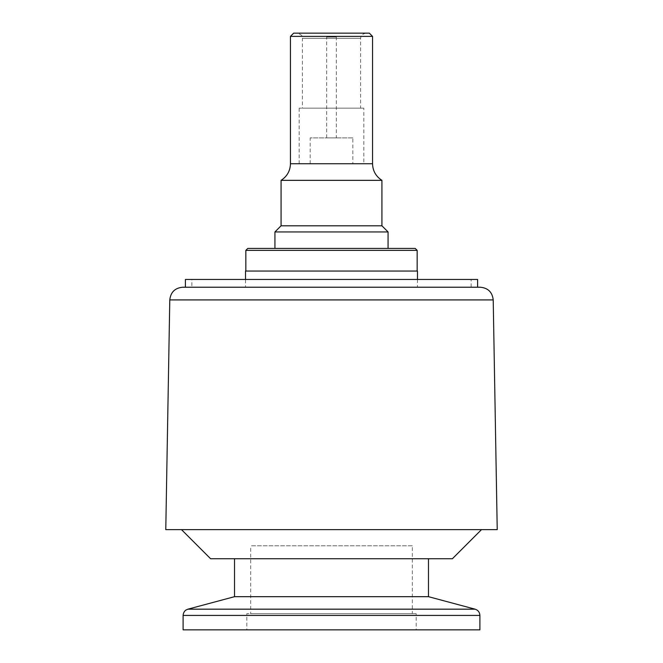 <?xml version="1.0" encoding="UTF-8"?>
<svg xmlns="http://www.w3.org/2000/svg" width="663" height="663" viewBox="0 0 663 663"><rect width="100%" height="100%" fill="white"/><g stroke="black" fill="none" stroke-linecap="round" stroke-linejoin="round"><path stroke-width="0.5" stroke-dasharray="3.31 2.49" d="M416.19 613.689L246.81 613.689L416.19 613.689L416.19 629.85L246.81 629.85L246.81 613.689M412.311 545.806L250.689 545.806L412.311 545.806L412.311 613.689L250.689 613.689L250.689 545.806M326.652 137.879L326.652 37.029L336.348 37.029L336.348 137.879L326.652 137.879L336.348 137.879M310.168 163.736L310.168 137.879L352.832 137.879L352.832 163.736L310.168 163.736L352.832 163.736M363.821 108.144L299.179 108.144L363.821 108.144L363.821 163.736L299.179 163.736L299.179 108.144M381.929 180.344L281.071 180.344M274.93 248.426L388.07 248.426L274.93 248.426M245.517 287.22L417.483 287.22L245.517 287.22L245.517 279.454M417.483 279.454L417.483 287.22M471.136 279.454L191.864 279.454L471.136 279.454L471.136 287.22L191.864 287.22L191.864 279.454M185.4 287.22L477.6 287.22L185.4 287.22M181.513 529.646L481.487 529.646L181.513 529.646M234.528 558.735L428.472 558.735L234.528 558.735M365.761 33.15C362.446 34.261 360.879 35.263 361.07 36.158L360.589 38.321L360.589 108.144L302.411 108.144L302.411 38.321L360.589 38.321L302.411 38.321C301.516 37.053 304.342 35.703 297.239 33.15L365.761 33.15L297.239 33.15M372.548 36.382L290.452 36.382M293.684 33.15L369.316 33.15M245.84 271.051L417.16 271.051L245.84 271.051M417.16 250.365L245.84 250.365M247.78 248.426L415.22 248.426M182.715 287.22L480.285 287.22M497.225 529.646L165.775 529.646M479.896 629.85L183.104 629.85M428.472 596.675L234.528 596.675M302.411 108.144L360.589 108.144M452.39 558.735L210.61 558.735M477.6 279.454L185.4 279.454M191.864 287.22L471.136 287.22M417.483 271.051L245.517 271.051M388.07 231.942L274.93 231.942M381.929 225.801L281.071 225.801M299.179 163.736L363.821 163.736M352.832 137.879L310.168 137.879M336.348 37.029L326.652 37.029M250.689 613.689L412.311 613.689M246.81 629.85L416.19 629.85M372.548 163.736L290.452 163.736M479.896 615.413L183.104 615.413M187.902 609.173L475.098 609.173M493.214 299.916L169.786 299.916"/><path stroke-width="0.99" d="M274.93 248.426L274.93 231.942L281.071 225.801L281.071 180.344L381.929 180.344L381.929 225.801L388.07 231.942L388.07 248.426M281.071 225.801L381.929 225.801M274.93 231.942L388.07 231.942M245.517 279.454L245.517 271.051L417.483 271.051L417.483 279.454M185.4 287.22L185.4 279.454L477.6 279.454L477.6 287.22M481.487 529.646L452.39 558.735L210.61 558.735L181.513 529.646M234.528 596.675L428.472 596.675L475.098 609.173L187.902 609.173L234.528 596.675L234.528 558.735M428.472 558.735L428.472 596.675M281.071 180.344C287.12 176.408 290.245 170.872 290.452 163.736L290.452 36.382L372.548 36.382L372.548 163.736C372.755 170.872 375.88 176.408 381.929 180.344M372.548 36.382L369.316 33.15L293.684 33.15L290.452 36.382M183.104 629.85L183.104 615.413L479.896 615.413L479.896 629.85L183.104 629.85M245.84 271.051L245.84 250.365L417.16 250.365L417.16 271.051M417.16 250.365L415.22 248.426L247.78 248.426L245.84 250.365M165.775 529.646L169.786 299.916L493.214 299.916L497.225 529.646L165.775 529.646M493.214 299.916C492.344 292.184 488.034 287.949 480.285 287.22L182.715 287.22C174.966 287.949 170.656 292.184 169.786 299.916M290.452 163.736L372.548 163.736M479.896 615.413C479.705 612.256 478.106 610.175 475.098 609.173M187.902 609.173L185.947 610.068C186.527 609.62 183.378 611.261 183.104 615.413"/></g></svg>

